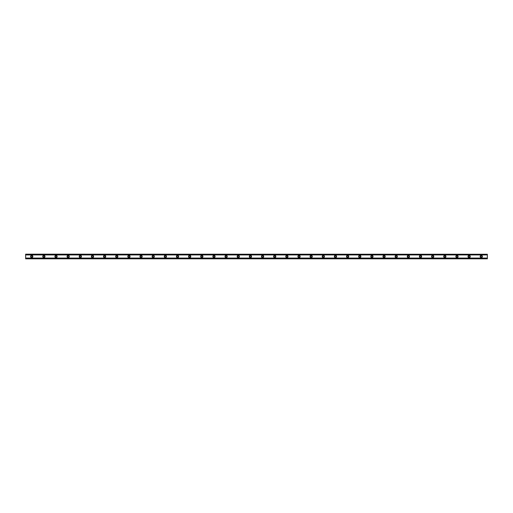 <?xml version="1.0" encoding="UTF-8"?>
<svg xmlns="http://www.w3.org/2000/svg" width="513" height="513" viewBox="0 0 513 513"><rect width="100%" height="100%" fill="white"/><g stroke="black" fill="none" stroke-linecap="round" stroke-linejoin="round"><path stroke-width="0.77" d="M31.723 257.212A0.712 0.712 0 0 1 31.017 256.5A0.712 0.712 0 0 1 31.723 255.788A0.712 0.712 0 0 1 32.434 256.5A0.712 0.712 0 0 1 31.723 257.212M481.277 257.212A0.712 0.712 0 0 1 480.566 256.5A0.712 0.712 0 0 1 481.277 255.788A0.712 0.712 0 0 1 481.983 256.5A0.712 0.712 0 0 1 481.277 257.212M469.126 257.212A0.712 0.712 0 0 1 468.414 256.5A0.712 0.712 0 0 1 469.126 255.788A0.712 0.712 0 0 1 469.831 256.5A0.712 0.712 0 0 1 469.126 257.212M456.974 257.212A0.712 0.712 0 0 1 456.269 256.5A0.712 0.712 0 0 1 456.974 255.788A0.712 0.712 0 0 1 457.686 256.5A0.712 0.712 0 0 1 456.974 257.212M444.822 257.212A0.712 0.712 0 0 1 444.117 256.5A0.712 0.712 0 0 1 444.822 255.788A0.712 0.712 0 0 1 445.534 256.5A0.712 0.712 0 0 1 444.822 257.212M432.677 257.212A0.712 0.712 0 0 1 431.965 256.5A0.712 0.712 0 0 1 432.677 255.788A0.712 0.712 0 0 1 433.382 256.5A0.712 0.712 0 0 1 432.677 257.212M420.525 257.212A0.712 0.712 0 0 1 419.814 256.5A0.712 0.712 0 0 1 420.525 255.788A0.712 0.712 0 0 1 421.231 256.5A0.712 0.712 0 0 1 420.525 257.212M408.374 257.212A0.712 0.712 0 0 1 407.668 256.5A0.712 0.712 0 0 1 408.374 255.788A0.712 0.712 0 0 1 409.085 256.5A0.712 0.712 0 0 1 408.374 257.212M396.222 257.212A0.712 0.712 0 0 1 395.517 256.5A0.712 0.712 0 0 1 396.222 255.788A0.712 0.712 0 0 1 396.934 256.5A0.712 0.712 0 0 1 396.222 257.212M384.077 257.212A0.712 0.712 0 0 1 383.365 256.5A0.712 0.712 0 0 1 384.077 255.788A0.712 0.712 0 0 1 384.782 256.5A0.712 0.712 0 0 1 384.077 257.212M371.925 257.212A0.712 0.712 0 0 1 371.213 256.5A0.712 0.712 0 0 1 371.925 255.788A0.712 0.712 0 0 1 372.637 256.5A0.712 0.712 0 0 1 371.925 257.212M359.773 257.212A0.712 0.712 0 0 1 359.068 256.5A0.712 0.712 0 0 1 359.773 255.788A0.712 0.712 0 0 1 360.485 256.5A0.712 0.712 0 0 1 359.773 257.212M347.628 257.212A0.712 0.712 0 0 1 346.916 256.5A0.712 0.712 0 0 1 347.628 255.788A0.712 0.712 0 0 1 348.333 256.5A0.712 0.712 0 0 1 347.628 257.212M335.476 257.212A0.712 0.712 0 0 1 334.765 256.5A0.712 0.712 0 0 1 335.476 255.788A0.712 0.712 0 0 1 336.182 256.5A0.712 0.712 0 0 1 335.476 257.212M323.325 257.212A0.712 0.712 0 0 1 322.619 256.5A0.712 0.712 0 0 1 323.325 255.788A0.712 0.712 0 0 1 324.036 256.5A0.712 0.712 0 0 1 323.325 257.212M311.173 257.212A0.712 0.712 0 0 1 310.468 256.5A0.712 0.712 0 0 1 311.173 255.788A0.712 0.712 0 0 1 311.885 256.5A0.712 0.712 0 0 1 311.173 257.212M299.028 257.212A0.712 0.712 0 0 1 298.316 256.5A0.712 0.712 0 0 1 299.028 255.788A0.712 0.712 0 0 1 299.733 256.5A0.712 0.712 0 0 1 299.028 257.212M286.876 257.212A0.712 0.712 0 0 1 286.164 256.5A0.712 0.712 0 0 1 286.876 255.788A0.712 0.712 0 0 1 287.581 256.5A0.712 0.712 0 0 1 286.876 257.212M274.724 257.212A0.712 0.712 0 0 1 274.019 256.5A0.712 0.712 0 0 1 274.724 255.788A0.712 0.712 0 0 1 275.436 256.5A0.712 0.712 0 0 1 274.724 257.212M262.573 257.212A0.712 0.712 0 0 1 261.867 256.5A0.712 0.712 0 0 1 262.573 255.788A0.712 0.712 0 0 1 263.284 256.5A0.712 0.712 0 0 1 262.573 257.212M250.427 257.212A0.712 0.712 0 0 1 249.716 256.5A0.712 0.712 0 0 1 250.427 255.788A0.712 0.712 0 0 1 251.133 256.5A0.712 0.712 0 0 1 250.427 257.212M238.276 257.212A0.712 0.712 0 0 1 237.564 256.5A0.712 0.712 0 0 1 238.276 255.788A0.712 0.712 0 0 1 238.981 256.5A0.712 0.712 0 0 1 238.276 257.212M226.124 257.212A0.712 0.712 0 0 1 225.419 256.5A0.712 0.712 0 0 1 226.124 255.788A0.712 0.712 0 0 1 226.836 256.5A0.712 0.712 0 0 1 226.124 257.212M213.972 257.212A0.712 0.712 0 0 1 213.267 256.5A0.712 0.712 0 0 1 213.972 255.788A0.712 0.712 0 0 1 214.684 256.5A0.712 0.712 0 0 1 213.972 257.212M201.827 257.212A0.712 0.712 0 0 1 201.115 256.5A0.712 0.712 0 0 1 201.827 255.788A0.712 0.712 0 0 1 202.532 256.5A0.712 0.712 0 0 1 201.827 257.212M189.675 257.212A0.712 0.712 0 0 1 188.964 256.5A0.712 0.712 0 0 1 189.675 255.788A0.712 0.712 0 0 1 190.381 256.5A0.712 0.712 0 0 1 189.675 257.212M177.524 257.212A0.712 0.712 0 0 1 176.818 256.5A0.712 0.712 0 0 1 177.524 255.788A0.712 0.712 0 0 1 178.235 256.5A0.712 0.712 0 0 1 177.524 257.212M165.372 257.212A0.712 0.712 0 0 1 164.667 256.5A0.712 0.712 0 0 1 165.372 255.788A0.712 0.712 0 0 1 166.084 256.5A0.712 0.712 0 0 1 165.372 257.212M153.227 257.212A0.712 0.712 0 0 1 152.515 256.5A0.712 0.712 0 0 1 153.227 255.788A0.712 0.712 0 0 1 153.932 256.5A0.712 0.712 0 0 1 153.227 257.212M141.075 257.212A0.712 0.712 0 0 1 140.363 256.5A0.712 0.712 0 0 1 141.075 255.788A0.712 0.712 0 0 1 141.787 256.5A0.712 0.712 0 0 1 141.075 257.212M128.923 257.212A0.712 0.712 0 0 1 128.218 256.5A0.712 0.712 0 0 1 128.923 255.788A0.712 0.712 0 0 1 129.635 256.5A0.712 0.712 0 0 1 128.923 257.212M116.778 257.212A0.712 0.712 0 0 1 116.066 256.5A0.712 0.712 0 0 1 116.778 255.788A0.712 0.712 0 0 1 117.483 256.5A0.712 0.712 0 0 1 116.778 257.212M104.626 257.212A0.712 0.712 0 0 1 103.915 256.5A0.712 0.712 0 0 1 104.626 255.788A0.712 0.712 0 0 1 105.332 256.5A0.712 0.712 0 0 1 104.626 257.212M92.475 257.212A0.712 0.712 0 0 1 91.769 256.5A0.712 0.712 0 0 1 92.475 255.788A0.712 0.712 0 0 1 93.186 256.5A0.712 0.712 0 0 1 92.475 257.212M80.323 257.212A0.712 0.712 0 0 1 79.618 256.5A0.712 0.712 0 0 1 80.323 255.788A0.712 0.712 0 0 1 81.035 256.5A0.712 0.712 0 0 1 80.323 257.212M68.178 257.212A0.712 0.712 0 0 1 67.466 256.5A0.712 0.712 0 0 1 68.178 255.788A0.712 0.712 0 0 1 68.883 256.5A0.712 0.712 0 0 1 68.178 257.212M56.026 257.212A0.712 0.712 0 0 1 55.314 256.5A0.712 0.712 0 0 1 56.026 255.788A0.712 0.712 0 0 1 56.731 256.5A0.712 0.712 0 0 1 56.026 257.212M43.874 257.212A0.712 0.712 0 0 1 43.169 256.5A0.712 0.712 0 0 1 43.874 255.788A0.712 0.712 0 0 1 44.586 256.5A0.712 0.712 0 0 1 43.874 257.212M31.723 255.384A1.116 1.116 0 0 0 30.613 256.5A1.116 1.116 0 0 0 31.723 257.616A1.116 1.116 0 0 0 32.838 256.5A1.116 1.116 0 0 0 31.723 255.384M481.277 255.384A1.116 1.116 0 0 0 480.162 256.5A1.116 1.116 0 0 0 481.277 257.616A1.116 1.116 0 0 0 482.387 256.5A1.116 1.116 0 0 0 481.277 255.384M469.126 255.384A1.116 1.116 0 0 0 468.01 256.5A1.116 1.116 0 0 0 469.126 257.616A1.116 1.116 0 0 0 470.241 256.5A1.116 1.116 0 0 0 469.126 255.384M456.974 255.384A1.116 1.116 0 0 0 455.858 256.5A1.116 1.116 0 0 0 456.974 257.616A1.116 1.116 0 0 0 458.09 256.5A1.116 1.116 0 0 0 456.974 255.384M444.822 255.384A1.116 1.116 0 0 0 443.713 256.5A1.116 1.116 0 0 0 444.822 257.616A1.116 1.116 0 0 0 445.938 256.5A1.116 1.116 0 0 0 444.822 255.384M432.677 255.384A1.116 1.116 0 0 0 431.561 256.5A1.116 1.116 0 0 0 432.677 257.616A1.116 1.116 0 0 0 433.786 256.5A1.116 1.116 0 0 0 432.677 255.384M420.525 255.384A1.116 1.116 0 0 0 419.41 256.5A1.116 1.116 0 0 0 420.525 257.616A1.116 1.116 0 0 0 421.641 256.5A1.116 1.116 0 0 0 420.525 255.384M408.374 255.384A1.116 1.116 0 0 0 407.264 256.5A1.116 1.116 0 0 0 408.374 257.616A1.116 1.116 0 0 0 409.489 256.5A1.116 1.116 0 0 0 408.374 255.384M396.222 255.384A1.116 1.116 0 0 0 395.113 256.5A1.116 1.116 0 0 0 396.222 257.616A1.116 1.116 0 0 0 397.338 256.5A1.116 1.116 0 0 0 396.222 255.384M384.077 255.384A1.116 1.116 0 0 0 382.961 256.5A1.116 1.116 0 0 0 384.077 257.616A1.116 1.116 0 0 0 385.186 256.5A1.116 1.116 0 0 0 384.077 255.384M371.925 255.384A1.116 1.116 0 0 0 370.809 256.5A1.116 1.116 0 0 0 371.925 257.616A1.116 1.116 0 0 0 373.041 256.5A1.116 1.116 0 0 0 371.925 255.384M359.773 255.384A1.116 1.116 0 0 0 358.664 256.5A1.116 1.116 0 0 0 359.773 257.616A1.116 1.116 0 0 0 360.889 256.5A1.116 1.116 0 0 0 359.773 255.384M347.628 255.384A1.116 1.116 0 0 0 346.512 256.5A1.116 1.116 0 0 0 347.628 257.616A1.116 1.116 0 0 0 348.737 256.5A1.116 1.116 0 0 0 347.628 255.384M335.476 255.384A1.116 1.116 0 0 0 334.361 256.5A1.116 1.116 0 0 0 335.476 257.616A1.116 1.116 0 0 0 336.586 256.5A1.116 1.116 0 0 0 335.476 255.384M323.325 255.384A1.116 1.116 0 0 0 322.209 256.5A1.116 1.116 0 0 0 323.325 257.616A1.116 1.116 0 0 0 324.44 256.5A1.116 1.116 0 0 0 323.325 255.384M311.173 255.384A1.116 1.116 0 0 0 310.064 256.5A1.116 1.116 0 0 0 311.173 257.616A1.116 1.116 0 0 0 312.289 256.5A1.116 1.116 0 0 0 311.173 255.384M299.028 255.384A1.116 1.116 0 0 0 297.912 256.5A1.116 1.116 0 0 0 299.028 257.616A1.116 1.116 0 0 0 300.137 256.5A1.116 1.116 0 0 0 299.028 255.384M286.876 255.384A1.116 1.116 0 0 0 285.76 256.5A1.116 1.116 0 0 0 286.876 257.616A1.116 1.116 0 0 0 287.992 256.5A1.116 1.116 0 0 0 286.876 255.384M274.724 255.384A1.116 1.116 0 0 0 273.609 256.5A1.116 1.116 0 0 0 274.724 257.616A1.116 1.116 0 0 0 275.84 256.5A1.116 1.116 0 0 0 274.724 255.384M262.573 255.384A1.116 1.116 0 0 0 261.463 256.5A1.116 1.116 0 0 0 262.573 257.616A1.116 1.116 0 0 0 263.688 256.5A1.116 1.116 0 0 0 262.573 255.384M250.427 255.384A1.116 1.116 0 0 0 249.312 256.5A1.116 1.116 0 0 0 250.427 257.616A1.116 1.116 0 0 0 251.537 256.5A1.116 1.116 0 0 0 250.427 255.384M238.276 255.384A1.116 1.116 0 0 0 237.16 256.5A1.116 1.116 0 0 0 238.276 257.616A1.116 1.116 0 0 0 239.391 256.5A1.116 1.116 0 0 0 238.276 255.384M226.124 255.384A1.116 1.116 0 0 0 225.008 256.5A1.116 1.116 0 0 0 226.124 257.616A1.116 1.116 0 0 0 227.24 256.5A1.116 1.116 0 0 0 226.124 255.384M213.972 255.384A1.116 1.116 0 0 0 212.863 256.5A1.116 1.116 0 0 0 213.972 257.616A1.116 1.116 0 0 0 215.088 256.5A1.116 1.116 0 0 0 213.972 255.384M201.827 255.384A1.116 1.116 0 0 0 200.711 256.5A1.116 1.116 0 0 0 201.827 257.616A1.116 1.116 0 0 0 202.936 256.5A1.116 1.116 0 0 0 201.827 255.384M189.675 255.384A1.116 1.116 0 0 0 188.56 256.5A1.116 1.116 0 0 0 189.675 257.616A1.116 1.116 0 0 0 190.791 256.5A1.116 1.116 0 0 0 189.675 255.384M177.524 255.384A1.116 1.116 0 0 0 176.414 256.5A1.116 1.116 0 0 0 177.524 257.616A1.116 1.116 0 0 0 178.639 256.5A1.116 1.116 0 0 0 177.524 255.384M165.372 255.384A1.116 1.116 0 0 0 164.263 256.5A1.116 1.116 0 0 0 165.372 257.616A1.116 1.116 0 0 0 166.488 256.5A1.116 1.116 0 0 0 165.372 255.384M153.227 255.384A1.116 1.116 0 0 0 152.111 256.5A1.116 1.116 0 0 0 153.227 257.616A1.116 1.116 0 0 0 154.336 256.5A1.116 1.116 0 0 0 153.227 255.384M141.075 255.384A1.116 1.116 0 0 0 139.959 256.5A1.116 1.116 0 0 0 141.075 257.616A1.116 1.116 0 0 0 142.191 256.5A1.116 1.116 0 0 0 141.075 255.384M128.923 255.384A1.116 1.116 0 0 0 127.814 256.5A1.116 1.116 0 0 0 128.923 257.616A1.116 1.116 0 0 0 130.039 256.5A1.116 1.116 0 0 0 128.923 255.384M116.778 255.384A1.116 1.116 0 0 0 115.662 256.5A1.116 1.116 0 0 0 116.778 257.616A1.116 1.116 0 0 0 117.887 256.5A1.116 1.116 0 0 0 116.778 255.384M104.626 255.384A1.116 1.116 0 0 0 103.511 256.5A1.116 1.116 0 0 0 104.626 257.616A1.116 1.116 0 0 0 105.736 256.5A1.116 1.116 0 0 0 104.626 255.384M92.475 255.384A1.116 1.116 0 0 0 91.359 256.5A1.116 1.116 0 0 0 92.475 257.616A1.116 1.116 0 0 0 93.59 256.5A1.116 1.116 0 0 0 92.475 255.384M80.323 255.384A1.116 1.116 0 0 0 79.214 256.5A1.116 1.116 0 0 0 80.323 257.616A1.116 1.116 0 0 0 81.439 256.5A1.116 1.116 0 0 0 80.323 255.384M68.178 255.384A1.116 1.116 0 0 0 67.062 256.5A1.116 1.116 0 0 0 68.178 257.616A1.116 1.116 0 0 0 69.287 256.5A1.116 1.116 0 0 0 68.178 255.384M56.026 255.384A1.116 1.116 0 0 0 54.91 256.5A1.116 1.116 0 0 0 56.026 257.616A1.116 1.116 0 0 0 57.142 256.5A1.116 1.116 0 0 0 56.026 255.384M43.874 255.384A1.116 1.116 0 0 0 42.759 256.5A1.116 1.116 0 0 0 43.874 257.616A1.116 1.116 0 0 0 44.99 256.5A1.116 1.116 0 0 0 43.874 255.384M25.65 258.828L25.65 258.065L487.35 258.065L487.35 258.828L25.65 258.828M25.65 254.256L487.35 254.256L25.65 254.172L25.65 258.065M487.35 254.256L487.35 258.065M487.35 258.623L25.65 258.623M25.65 254.935L487.35 254.935M25.65 254.377L487.35 254.377M25.65 258.744L487.35 258.744"/></g></svg>
